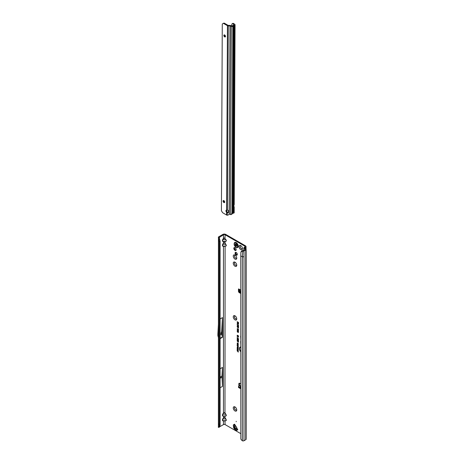<?xml version="1.0" encoding="UTF-8"?>
<svg xmlns="http://www.w3.org/2000/svg" width="464" height="464" viewBox="0 0 464 464"><rect width="100%" height="100%" fill="white"/><g stroke="black" fill="none" stroke-linecap="round" stroke-linejoin="round"><path stroke-width="0.7" d="M235.004 410.971A2.471 1.427 60 0 1 233.259 407.949A2.471 1.427 60 0 1 235.004 406.94L235.004 406.94A2.471 1.427 60 0 1 236.75 409.961A2.471 1.427 60 0 1 235.004 410.971M235.323 407.154A1.659 0.957 -120 0 0 234.755 407.189A1.659 0.957 -120 0 0 234.5 408.517A1.659 0.957 -120 0 0 235.579 409.979A1.659 0.957 -120 0 0 236.408 410.06A1.659 0.957 -120 0 0 236.721 409.584M235.004 319.858A2.471 1.427 60 0 1 233.259 316.837A2.471 1.427 60 0 1 235.004 315.827L235.004 315.827A2.471 1.427 60 0 1 236.75 318.849A2.471 1.427 60 0 1 235.004 319.858M235.323 316.042A1.659 0.957 -120 0 0 234.755 316.077A1.659 0.957 -120 0 0 234.5 317.405A1.659 0.957 -120 0 0 235.579 318.867A1.659 0.957 -120 0 0 236.408 318.948A1.659 0.957 -120 0 0 236.721 318.472M235.004 266.237A2.471 1.427 60 0 1 233.259 263.21A2.471 1.427 60 0 1 235.004 262.201L235.004 262.201A2.471 1.427 60 0 1 236.75 265.228A2.471 1.427 60 0 1 235.004 266.237M235.323 262.421A1.659 0.957 -120 0 0 234.755 262.456A1.659 0.957 -120 0 0 234.5 263.778A1.659 0.957 -120 0 0 235.579 265.24A1.659 0.957 -120 0 0 236.408 265.321A1.659 0.957 -120 0 0 236.721 264.845M235.004 259.121A2.471 1.427 60 0 1 233.259 256.093A2.471 1.427 60 0 1 235.004 255.084L235.004 255.084A2.471 1.427 60 0 1 236.75 258.112A2.471 1.427 60 0 1 235.004 259.121M235.323 255.299A1.659 0.957 -120 0 0 234.755 255.333A1.659 0.957 -120 0 0 234.5 256.662A1.659 0.957 -120 0 0 235.579 258.123A1.659 0.957 -120 0 0 236.408 258.204A1.659 0.957 -120 0 0 236.721 257.729M240.758 249.626A2.471 1.427 60 0 1 239.012 246.604A2.471 1.427 60 0 1 240.758 245.595L240.758 245.595A2.471 1.427 60 0 1 242.504 248.617A2.471 1.427 60 0 1 240.758 249.626M241.077 245.81A1.659 0.957 -120 0 0 240.509 245.845A1.659 0.957 -120 0 0 240.253 247.173A1.659 0.957 -120 0 0 241.332 248.629A1.659 0.957 -120 0 0 242.162 248.716A1.659 0.957 -120 0 0 242.475 248.24M234.772 407.177A1.659 0.957 -120 0 0 234.546 408.511A1.659 0.957 -120 0 0 235.625 409.95A1.659 0.957 -120 0 0 236.431 410.048M234.772 316.065A1.659 0.957 -120 0 0 234.546 317.399A1.659 0.957 -120 0 0 235.625 318.838A1.659 0.957 -120 0 0 236.431 318.936M234.772 262.444A1.659 0.957 -120 0 0 234.546 263.778A1.659 0.957 -120 0 0 235.625 265.217A1.659 0.957 -120 0 0 236.431 265.309M235.004 247.683A1.659 0.957 -120 0 0 234.175 247.602A1.659 0.957 -120 0 0 233.926 248.93A1.659 0.957 -120 0 0 235.004 250.386A1.659 0.957 -120 0 0 235.834 250.467A1.659 0.957 -120 0 0 236.089 249.145A1.659 0.957 -120 0 0 235.004 247.683M234.546 247.527A1.659 0.957 -120 0 0 235.625 250.032A1.659 0.957 -120 0 0 236.083 250.189M240.526 245.833A1.659 0.957 -120 0 0 240.3 247.167A1.659 0.957 -120 0 0 241.379 248.605A1.659 0.957 -120 0 0 242.185 248.704M234.772 255.322A1.659 0.957 -120 0 0 234.546 256.656A1.659 0.957 -120 0 0 235.625 258.1A1.659 0.957 -120 0 0 236.431 258.193M235.329 428.655L234.83 428.939A1.218 0.94 131.6 0 1 234.198 428.753L235.898 430.227L237.487 429.473A0.58 0.476 -120 0 1 237.812 429.757L237.388 429.032A5.812 3.358 -120 0 1 236.71 427.599A1.16 0.673 60 0 0 236.64 427.431A5.406 3.12 60 0 0 236.014 426.352A1.16 0.673 60 0 0 235.903 426.201A5.812 3.358 -120 0 1 235.004 424.902L234.587 424.171A0.58 0.476 -120 0 1 234.668 424.595L234.303 426.874A1.456 1.189 60 0 0 235.329 428.655L237.487 429.473M236.199 421.271L236.199 421.747L236.199 421.271M236.199 252.462A1.583 0.916 -120 0 0 235.405 252.387A1.583 0.916 -120 0 0 235.161 253.651A1.583 0.916 -120 0 0 236.199 255.049A1.583 0.916 -120 0 0 236.988 255.13A1.583 0.916 -120 0 0 237.232 253.86A1.583 0.916 -120 0 0 236.199 252.462M235.776 252.317A1.583 0.916 -120 0 0 236.814 254.695A1.583 0.916 -120 0 0 237.237 254.84M240.097 290.116L239.476 291.038L239.65 289.838L239.267 289.287A0.725 0.418 -120 0 0 238.612 288.968A0.725 0.418 -120 0 0 238.461 289.298L238.461 291.224A1.16 0.673 -120 0 0 239.279 292.645L240.781 293.509M239.592 290.998L240.781 291.276M240.781 291.438L239.459 291.177A0.58 0.365 -175.5 0 1 239.459 291.177A0.58 0.365 -175.5 0 0 239.627 291.473L240.126 291.815A0.58 0.365 -175.5 0 0 240.781 291.92M240.781 292.581A0.58 0.365 -175.5 0 1 240.074 292.488L239.569 292.152A0.58 0.365 -175.5 0 1 239.407 291.856L239.453 291.206M240.781 294.849L240.781 295.301M220.551 377.702L220.551 377.226L220.551 377.702M220.098 334.474L220.098 333.999M240.781 433.643L225.104 424.589A1.16 0.673 0 0 0 223.457 424.589L223.457 420.97L225.91 420.778L222.65 420.778L222.65 418.899L222.297 420.082L222.772 420.68L225.788 420.68L226.264 420.082L224.976 417.873L224.28 417.472L223.457 417.774L223.578 416.127L225.91 416.034L222.65 416.034L222.65 414.155L222.297 415.338L222.772 415.93L225.788 415.93L226.264 415.338L224.976 413.128L225.104 246.338L223.457 246.338L224.976 246.239M224.976 413.128L224.28 412.722L223.457 413.03L224.28 412.595L225.104 413.03L226.386 415.367L225.91 416.034M224.976 417.873L224.976 416.127M222.65 418.899L224.28 417.339L225.104 417.774L226.386 420.111L225.91 420.778M222.65 414.155L223.457 413.03L223.457 246.338L222.65 246.146L222.65 244.267L222.297 245.45L222.772 246.048L225.788 246.048L226.264 245.45L224.976 243.24L225.104 241.593L223.457 241.593L224.976 241.495M224.976 243.24L224.28 242.84L223.457 243.142L224.28 242.707L225.104 243.142L226.386 245.479L225.91 246.146M222.65 244.267L223.457 243.142L223.457 241.593L222.65 241.402L222.65 239.523L222.297 240.706L222.772 241.297L225.788 241.297L226.264 240.706L225.91 239.523L226.386 240.735L225.91 241.402M224.976 238.496L224.28 238.096L222.772 239.621L225.788 239.621L224.976 238.496L225.104 234.772L244.83 246.164A1.16 0.673 180 0 1 245.166 246.639A1.16 0.673 180 0 1 244.83 247.115L244.168 247.492A1.276 0.737 0 0 0 243.82 247.875L245.207 249.261M223.578 238.496L224.28 237.962L225.91 239.523M240.781 347.275A2.929 1.694 -120 0 0 239.998 347.617A2.929 1.694 -120 0 0 240.781 351.55M240.781 347.165A2.981 1.723 -120 0 0 240.091 347.513A2.981 1.723 -120 0 0 240.045 347.565M240.781 346.991A3.242 1.873 -120 0 0 240.427 347.014A3.242 1.873 -120 0 0 239.43 348.864A3.242 1.873 -120 0 0 240.781 351.828M240.503 347.002A3.196 1.844 -120 0 0 240.781 351.573M240.781 328.187L240.781 330.298M240.781 331.255L240.781 332.618M240.781 383.914L239.691 383.281A1.16 0.673 -120 0 0 239.111 383.223A1.16 0.673 -120 0 0 238.867 383.757L238.867 385.677A0.725 0.418 -120 0 0 239.018 386.187M237.841 345.291L237.162 344.897L238.252 345.326L237.469 345.384L238.252 346.341L237.162 345.715L237.812 345.889L237.162 345.112L238.212 345.32L237.319 344.787M237.574 346.272L237.162 345.837L238.252 346.469L237.922 347.089L237.319 345.924M238.229 347.06L237.73 346.185M237.875 348.423L237.162 348.006L238.252 348.441L237.533 348.655L238.252 349.27L237.162 348.638L238.136 348.389L237.319 347.896M237.348 349.699L237.162 348.795L238.252 349.427L238.252 350.21L238.067 349.52L237.812 349.369L237.812 349.926L237.348 349.102L237.348 349.699M237.875 350.32L237.162 349.902L238.252 350.332L237.533 350.552L238.252 351.167L237.162 350.535L238.136 350.285L237.162 349.902M238.067 351.66L237.162 350.935L238.252 351.242L238.252 352.089L238.223 351.567L237.319 351.028M237.899 343.064L237.33 343.192L237.551 343.772L237.145 343.087L237.713 342.937L238.264 343.749L237.904 343.963L237.713 343.134L237.33 343.192M237.649 343.644L237.145 343.087L237.713 342.937M237.858 343.743L238.235 343.546M237.145 338.302L237.614 338.21L237.44 338.598L238.542 339.491L237.614 338.958L237.145 338.302L237.614 338.21M237.145 339.172L237.614 339.074L237.44 339.468L238.542 340.356L237.614 339.822L237.145 339.172L237.614 339.074M237.145 340.037L237.614 339.944L237.44 340.338L238.542 341.226L237.614 340.692L237.145 340.037L237.614 339.944M237.145 340.907L237.614 340.814L237.44 341.202L238.542 342.096L237.614 341.556L237.145 340.907L237.614 340.814M238.56 338.813L237.145 337.398L238.56 338.813M238.096 335.855L237.162 335.315L238.542 335.884L238.542 336.197L237.51 335.924L238.542 337.16L237.162 336.365L238.049 336.644L237.162 335.611L238.467 335.89L237.319 335.176M237.742 323.304L237.162 322.735L238.542 323.53L238.542 324.127L238.148 324.382L237.771 323.866L237.162 323.936L237.899 323.211L237.319 322.822M238.542 324.127L238.148 324.382L237.904 323.71L237.319 323.663M237.458 323.657L237.899 323.211M240.781 341.22A1.021 0.592 -120 0 0 240.648 341.626L240.781 344.126M240.781 335.837A1.021 0.592 -120 0 0 240.648 336.238L240.781 338.737M240.781 333.488L240.781 334.875M237.759 322.248L237.162 321.668L238.542 322.463L238.542 323.391L238.322 322.573L237.98 322.376L237.759 322.84L237.916 322.155L237.319 321.755M238.061 332.195L238.496 331.998L237.986 331.29L237.365 331.476L237.643 332.207L237.145 331.354L237.858 331.163L238.56 332.183L238.107 332.456L238.339 332.05L237.858 331.395L237.365 331.476M237.742 332.079L237.145 331.354L237.858 331.163M238.061 330.936L238.496 330.739L237.986 330.026L237.365 330.211L237.643 330.942L237.145 330.09L237.858 329.898L238.56 330.925L238.107 331.192L238.339 330.791L237.858 330.136L237.365 330.211M237.742 330.815L237.145 330.09L237.858 329.898M237.904 329.568L237.145 328.872L237.649 328.616L237.556 329.388L238.165 328.953L238.56 329.66L238.102 329.904L238.16 329.185L237.556 329.626L237.301 328.819L237.742 328.564M237.301 328.819L237.649 328.616M237.672 328.86L237.365 329.011M237.556 329.388L238.165 328.953M238.56 329.66L238.247 329.707M238.078 329.655L238.496 329.486L238.287 329.075L237.974 329.336M238.096 327.381L237.643 327.526L237.145 326.784L237.58 326.598L237.632 327.282L237.788 326.737L238.525 327.294L238.525 327.973L238.067 327.184L237.643 327.526L237.301 326.731L237.672 326.552M238.189 327.288L237.765 327.416L237.145 326.784L237.58 326.598M237.632 327.282L238.136 327.033L238.305 327.364M238.647 326.552L237.696 326.412L237.145 325.827L237.58 325.635L238.56 326.644L237.574 326.517L237.145 325.827L237.58 325.635M238.038 326.366L237.574 326.517L237.301 325.774L237.701 325.606M237.162 324.603L238.305 325.705L238.525 325.218L238.525 326.099L237.162 324.603M237.145 347.217L237.696 347.02L238.264 347.861L237.319 347.693L237.464 346.904M238.264 347.861L237.707 348.046L237.301 347.165M237.145 344.102L237.696 343.911L238.264 344.752L237.319 344.578L237.464 343.795M238.264 344.752L237.707 344.932L237.301 344.05M239.076 289.078L239.076 290.864A1.16 0.673 -120 0 0 239.407 291.815M240.462 292.616L240.781 292.801M244.783 248.182L245.444 247.469A2.036 1.172 180 0 0 246.042 246.639A2.036 1.172 180 0 0 245.444 245.81L225.719 234.419A2.036 1.172 180 0 0 222.842 234.419L218.77 236.773A1.276 0.737 0 0 0 218.399 237.226L218.347 237.551L219.234 237.498L223.457 234.772A1.16 0.673 180 0 1 225.104 234.772M239.505 383.2A1.16 0.673 -120 0 0 239.488 383.403L239.488 385.323A0.725 0.418 -120 0 0 239.639 385.828M240.781 386.216L240.091 386.993L240.781 387.388M240.375 385.758A1.044 0.603 120 0 0 240.294 385.7A1.044 0.603 120 0 0 239.772 385.752L238.664 386.39A0.58 0.336 -0 0 0 238.664 386.866L240.781 388.09M238.496 386.628L238.496 387.341A0.58 0.336 -0 0 0 238.664 387.579L240.781 388.797M239.679 290.597L240.033 290.099L239.395 289.42M218.77 423.742L218.573 424.641L218.393 424.276L218.434 238.38M220.098 425.157L219.339 425.407L218.77 426.741L219.658 426.445L220.098 425.157L220.098 241.036L219.339 241.286L218.393 240.137M220.098 368.781L222.459 367.418L221.989 376.066L222.459 386.402L222.459 367.418M220.098 387.765L222.459 386.402M223.457 424.589L219.455 426.903M220.098 318.954L222.459 317.591L221.763 330.374L221.763 334.521L222.413 336.951A1.16 0.673 60 0 1 222.459 337.305L222.459 317.591M218.573 424.641L219.339 425.407L219.339 241.286L218.683 239.36M219.246 427.24L218.347 427.373L218.399 427.048M244.783 247.851L245.833 248.901A1.276 0.737 180 0 1 246.129 249.377A1.276 0.737 180 0 1 245.758 249.899L244.023 250.902L244.023 256.592A1.276 0.737 180 0 1 242.382 256.679L242.382 440.8A1.276 0.737 0 0 0 244.023 440.719L245.758 439.715A1.276 0.737 0 0 0 246.129 439.193L246.129 249.377M243.797 249.974L243.82 247.875M245.143 249.545L243.403 250.543L242.602 250.543L242.318 251.018L242.788 251.094A1.276 0.737 0 0 0 244.023 250.902M242.318 251.018L240.862 252.312L240.781 256.029L240.828 438.828A1.746 1.166 -129.5 0 0 241.292 439.739L242.382 440.8M240.781 256.029L242.382 256.679L242.788 251.094M237.759 322.84L237.916 322.155M237.98 322.376L238.322 322.573M238.322 323.263L238.479 322.48M237.986 331.29L237.452 331.383L237.986 331.29M238.496 331.998L238.223 332.178L238.415 331.702M238.647 332.096L238.258 332.352M237.301 331.302L237.986 331.128M237.986 330.026L237.452 330.124L237.986 330.026M238.496 330.739L238.223 330.913L238.415 330.443M238.647 330.832L238.258 331.087M237.301 330.037L237.986 329.869M237.997 329.463L237.684 329.515M238.647 329.568L238.258 329.805M237.771 329.162L238.287 328.918M237.759 328.732L237.452 328.918L237.759 328.732M238.305 327.845L238.461 327.277M238.049 327.166L237.759 327.253L237.922 326.876M238.513 326.476L238.31 326.175M237.968 326.157L237.701 325.763M238.183 326.575L238.102 326.238M237.348 325.943L237.574 326.285M238.305 325.705L238.461 325.177M238.357 326.001L238.345 325.711M237.922 325.241L237.319 324.748M237.597 323.628L237.899 323.414L237.597 323.628M238.629 324.034L238.27 324.272M238.479 323.547L237.962 323.431L238.142 324.15L238.479 323.547L237.962 323.431M238.142 324.15L238.322 323.634M237.939 336.319L237.319 335.75M238.049 336.644L238.397 336.742M238.542 336.98L237.319 336.272M238.542 336.052L237.701 335.832M237.614 341.556L237.301 340.854M238.542 341.916L237.736 341.452M237.614 340.692L237.301 339.984M238.542 341.046L237.736 340.582M237.614 339.822L237.301 339.12M238.542 340.176L237.736 339.712M237.614 338.958L237.301 338.25M238.542 339.312L237.736 338.848M237.835 343.024L237.423 343.105L237.835 343.024M238.357 343.656L238.049 343.859M237.301 343.035L237.835 342.902M238.067 351.985L238.223 351.567M238.252 350.987L237.319 350.442M237.533 350.552L238.252 350.419M237.162 349.595L237.319 348.882M237.626 349.815L237.783 349.172M238.067 350.105L238.223 349.427M238.252 349.09L237.319 348.551M237.533 348.655L238.252 348.522M238.357 347.774L237.829 347.936M238.067 347.896L237.69 347.223L237.33 347.321L237.707 347.849L238.235 347.658M237.887 347.159L237.33 347.321M238.322 346.962L237.574 346.486M237.916 346.886L238.223 346.469L237.852 346.254L237.916 346.886L237.759 346.382M237.812 345.889L238.113 345.976M238.252 346.161L237.319 345.622M238.252 345.442L237.614 345.28M238.357 344.659L237.829 344.822M238.067 344.787L237.69 344.108L237.33 344.207L237.707 344.735L238.235 344.543M237.887 344.044L237.33 344.207M219.234 237.498L220.098 241.036M219.281 238.241L219.658 239.726L218.77 239.615L218.347 237.551M218.474 238.612L219.339 238.624M222.65 241.402L223.578 241.495M223.578 243.24L222.772 244.366L225.91 244.267M222.65 246.146L223.578 246.239M218.347 427.373L218.77 426.741M219.658 426.445L219.234 427.309L218.474 427.216M225.104 424.589L224.976 420.871M223.578 417.873L222.772 418.998L225.91 418.899M222.65 420.778L223.578 420.871M223.578 413.128L222.772 414.253L225.91 414.155M222.65 416.034L223.578 416.127M241.17 251.917L240.862 252.312M241.703 251.024L242.602 250.543M218.567 321.343L217.871 334.045A1.16 0.673 -120 0 0 217.871 334.103L217.871 335.478A1.16 0.673 -120 0 0 217.918 335.832L218.567 338.256M220.098 333.523L221.514 332.705L221.763 330.374M220.098 334.944L221.514 334.126L221.514 332.705M221.763 334.521L221.514 334.126M218.567 374.813L218.428 377.36A1.16 0.673 -120 0 0 218.422 377.418L218.422 378.543A1.16 0.673 -120 0 0 218.428 378.601L218.567 381.309M220.098 377.157L221.989 376.066M220.098 378.293L221.989 377.203M240.781 289.6L240.184 289.994M239.267 289.287L240.219 289.89M240.091 386.993L240.781 387.15M235.329 425.418L235.045 427.158A0.58 0.476 60 0 0 235.457 427.866L237.104 428.492M234.198 428.753L233.647 427.802A1.218 0.94 168.4 0 1 233.798 427.164L234.83 428.939L236.234 430.192A0.58 0.476 60 0 1 236.559 430.482L236.002 430.482A0.58 0.365 115.5 0 0 235.898 430.227M233.392 426.468L233.334 424.891A0.58 0.476 -120 0 1 233.421 425.32L233.647 427.802M237.632 247.503L237.649 247.492A2.906 1.676 -120 0 0 237.649 247.492A2.906 1.676 -120 0 0 238.096 245.166A2.906 1.676 -120 0 0 236.199 242.602A2.906 1.676 -120 0 0 234.743 242.463A2.906 1.676 -120 0 0 234.732 242.469A2.906 1.676 -120 0 0 234.39 242.782C233.752 244.493 234.297 246.013 236.031 247.335L237.197 247.637A2.906 1.676 -120 0 0 237.632 247.503A2.906 1.676 -120 0 0 238.078 245.178A2.906 1.676 -120 0 0 236.176 242.614A2.906 1.676 -120 0 0 234.726 242.475L234.743 242.463M235.097 244.163A1.305 0.754 60 0 1 235.109 244.145A1.305 0.754 60 0 1 235.12 244.134L235.77 244.105L236.698 245.044A1.305 0.754 60 0 1 236.71 245.073A1.305 0.754 60 0 1 236.721 245.102L236.646 246.123L235.932 246.222A1.305 0.754 60 0 1 235.909 246.21A1.305 0.754 60 0 1 235.886 246.198L235.144 244.975L235.19 244.116M236.176 247.364A2.906 1.676 -120 0 0 237.197 247.637M227.441 210.25A1.456 1.183 180 0 0 227.43 210.25L226.606 210.128A1.456 0.841 -120 0 0 226.246 210.192A1.456 0.841 -120 0 0 226.594 212.332L227.418 212.616A1.456 1.183 180 0 0 227.441 210.25M232.969 23.861A1.746 0.916 -115.8 0 0 232.203 23.71L232.87 23.391A1.746 0.916 64.2 0 1 233.636 23.542L232.969 23.861L234.1 24.888L232.197 25.984L230.683 25.532A1.16 0.673 -179.7 0 0 230.016 25.41L228.079 25.352L224.547 23.293A1.746 1.009 60 0 0 223.671 23.2L222.279 23.995L221.415 210.691L222.186 212.031A1.746 1.009 60 0 0 223.051 212.959L226.583 215.018A1.16 0.673 -179.7 0 0 227.18 215.203L227.418 212.616A1.456 1.183 180 0 0 227.43 212.616L227.418 212.106A1.456 1.183 180 0 0 228.856 211.178M223.892 200.634A1.16 0.673 -120 0 0 223.306 200.576A1.16 0.673 -120 0 0 223.126 201.504A1.16 0.673 -120 0 0 223.886 202.53A1.16 0.673 -120 0 0 224.472 202.588A1.16 0.673 -120 0 0 224.651 201.66A1.16 0.673 -120 0 0 223.892 200.634M223.706 200.547A1.16 0.673 -120 0 0 224.501 202.171A1.16 0.673 -120 0 0 224.692 202.258M224.663 34.991A1.16 0.673 -120 0 0 224.077 34.928A1.16 0.673 -120 0 0 223.897 35.856A1.16 0.673 -120 0 0 224.651 36.882A1.16 0.673 -120 0 0 225.237 36.94A1.16 0.673 -120 0 0 225.417 36.012A1.16 0.673 -120 0 0 224.663 34.991M224.472 34.904A1.16 0.673 -120 0 0 225.266 36.528A1.16 0.673 -120 0 0 225.458 36.61M231.374 214.548L231.954 212.669L232.684 212.245L232.916 213.098L233.334 211.868A4.066 2.337 -59.7 0 1 233.85 211.625L234.14 212.941L233.734 213.028A2.326 1.334 120.3 0 0 233.224 213.225L230.973 214.658A1.16 0.673 -179.7 0 1 230.457 214.536L229.436 214.124A0.58 0.389 -129.6 0 0 229.309 214.09L228.514 214.803A1.746 1.421 180 0 1 227.406 215.215M227.418 212.106L227.035 211.77A1.456 0.841 -120 0 1 226.623 210.134M226.606 210.128L227.459 25.711A1.16 0.673 0.3 0 0 228.282 25.909L230.185 25.943L229.204 214.182M233.879 205.622L234.714 25.247A1.16 0.673 0.3 0 0 235.057 24.772L234.221 204.52L233.879 205.622A0.58 0.336 120.3 0 0 233.856 205.79L233.85 206.996A0.58 0.336 120.3 0 0 233.873 207.135L233.34 206.967M234.714 25.247L232.812 26.344L231.954 212.669M230.185 25.943L231.327 26.413A1.16 0.673 0.3 0 0 232.812 26.344M222.279 23.995L223.056 23.554A1.746 1.009 60 0 1 223.932 23.647L227.459 25.711M227.203 211.984L226.594 212.332L226.583 215.018M233.85 211.625L233.873 207.135L234.21 206.944A1.16 0.673 0.3 0 0 233.937 206.544L233.85 206.486M233.873 207.135L234.21 206.944M235.057 24.772A1.16 0.673 0.3 0 0 234.784 24.337L233.636 23.542M231.838 26.007L231.843 24.505A1.746 0.916 -115.8 0 1 232.203 23.71M232.713 212.309L233.578 25.891M232.916 213.098L233.786 25.688M233.543 25.92L232.713 213.214M236.002 430.482L235.225 429.647M240.074 292.488L240.126 291.815M244.83 246.164L244.83 247.115M240.172 289.826L240.781 289.432M233.334 424.891L234.587 424.171M237.812 429.757L236.559 430.482M240.706 386.286L239.772 385.752M239.488 385.323L238.867 385.677M218.567 424.63L218.567 240.509M220.098 338.668L222.459 337.305M222.65 239.523L223.457 238.397L223.457 234.772M219.385 238.78L219.385 237.127M245.444 247.469L245.444 248.634M245.758 439.715L245.758 249.899M244.023 256.592L244.023 440.719M220.098 338.291L222.413 336.951M239.83 292.326L239.279 292.645M239.076 290.864L238.461 291.224M238.972 289.002L238.461 289.298M239.488 383.403L238.867 383.757M239.569 292.152L239.627 291.473M238.664 386.866L238.664 387.579M234.668 424.595L233.421 425.32L233.798 427.164L234.303 426.874M235.996 244.192A0.58 0.336 60 0 1 235.961 244.574L236.141 245.027A0.58 0.336 60 0 1 236.547 245.682L236.565 245.711A1.189 0.684 -120 0 0 236.582 245.717M235.909 243.217A2.361 1.363 -120 0 0 234.239 244.18A2.361 1.363 -120 0 0 235.909 247.074A2.361 1.363 -120 0 0 237.58 246.106A2.361 1.363 -120 0 0 235.909 243.217M235.463 245.514L236.077 245.131L235.782 244.638L235.144 244.975M235.898 244.673L235.857 244.157M235.213 244.876L235.961 244.574M236.362 246.03L236.669 245.839M236.002 244.946L235.323 245.433M235.787 246.036L236.425 245.688L236.141 245.027M233.984 25.671L233.119 211.996M230.457 214.536L231.327 26.413M224.547 23.293L223.932 23.647M223.671 23.2L223.056 23.554M227.43 210.25L228.282 25.909M230.016 25.914L229.141 214.293M233.334 211.868L233.224 213.225M240.294 385.7L240.781 385.978M246.042 246.639L246.042 249.104M218.393 424.276L218.37 427.222M219.234 427.28L219.275 426.776M241.013 251.819L241.321 251.36M239.633 290.07L239.563 289.687M239.401 291.868L239.459 291.189M240.306 289.774L239.807 290.412M235.057 427.396L235.254 427.738M236.124 246.013L236.611 245.7M235.608 244.29L235.915 244.128M234.21 206.973L234.187 212.831M232.731 212.651L233.595 25.851"/></g></svg>
